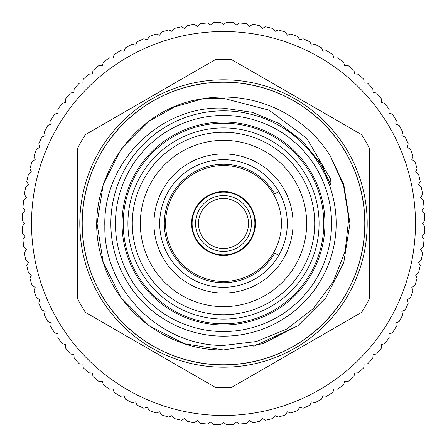 <?xml version="1.0" encoding="UTF-8"?>
<svg xmlns="http://www.w3.org/2000/svg" width="447" height="447" viewBox="0 0 447 447"><rect width="100%" height="100%" fill="white"/><g stroke="black" fill="none" stroke-linecap="round" stroke-linejoin="round"><path stroke-width="0.67" d="M278.755 255.399L274.771 253.103A59.2 59.2 0 0 1 164.3 223.5A59.2 59.2 0 0 1 274.771 193.897L278.755 191.601M127.915 223.5A95.585 95.585 0 0 1 223.5 127.915A95.585 95.585 0 0 1 319.085 223.5A95.585 95.585 0 0 1 223.5 319.085A95.585 95.585 0 0 1 127.915 223.5M324.947 223.5A101.447 101.447 0 0 0 223.5 122.053A101.447 101.447 0 0 0 122.053 223.5A101.447 101.447 0 0 0 223.5 324.947A101.447 101.447 0 0 0 324.947 223.5M82.22 223.5A141.28 141.28 0 0 1 223.5 82.22A141.28 141.28 0 0 1 364.78 223.5A141.28 141.28 0 0 1 223.5 364.78A141.28 141.28 0 0 1 82.22 223.5M254.885 223.5A31.385 31.385 0 0 1 223.5 254.885A31.385 31.385 0 0 1 192.115 223.5A31.385 31.385 0 0 1 223.5 192.115A31.385 31.385 0 0 1 254.885 223.5M251.432 223.5A27.932 27.932 0 0 1 223.5 251.432A27.932 27.932 0 0 1 195.568 223.5A27.932 27.932 0 0 1 223.5 195.568A27.932 27.932 0 0 1 251.432 223.5M198.496 223.5A25.004 25.004 0 0 1 223.5 198.496A25.004 25.004 0 0 1 248.504 223.5A25.004 25.004 0 0 1 223.5 248.504A25.004 25.004 0 0 1 198.496 223.5M255.399 223.5A31.899 31.899 0 0 0 223.5 191.601A31.899 31.899 0 0 0 191.601 223.5A31.899 31.899 0 0 0 223.5 255.399A31.899 31.899 0 0 0 255.399 223.5M165.563 223.5A57.937 57.937 0 0 0 223.5 281.437A57.937 57.937 0 0 0 281.437 223.5A57.937 57.937 0 0 0 223.5 165.563A57.937 57.937 0 0 0 165.563 223.5M31.525 223.5A191.975 191.975 0 0 0 223.5 415.475A191.975 191.975 0 0 0 415.475 223.5A191.975 191.975 0 0 0 223.5 31.525A191.975 191.975 0 0 0 31.525 223.5M22.35 226.372L24.63 223.5L22.35 220.628A201.172 201.172 0 0 1 22.59 213.213L25.054 210.492L22.97 207.475A201.172 201.172 0 0 1 23.697 200.094L26.328 197.54L24.445 194.395A201.172 201.172 0 0 1 25.652 187.075L28.452 184.7L26.775 181.437A201.172 201.172 0 0 1 28.463 174.213L31.407 172.028L29.949 168.664A201.172 201.172 0 0 1 32.1 161.563L35.184 159.573L33.95 156.12A201.172 201.172 0 0 1 36.565 149.181L39.766 147.393L38.76 143.867A201.172 201.172 0 0 1 41.822 137.112L45.136 135.542L44.365 131.954A201.172 201.172 0 0 1 47.863 125.411L51.271 124.065L50.734 120.439A201.172 201.172 0 0 1 54.651 114.136L58.144 113.013L57.847 109.359A201.172 201.172 0 0 1 62.167 103.33L65.726 102.436L65.664 98.77A201.172 201.172 0 0 1 70.375 93.032L73.978 92.373L74.163 88.713A201.172 201.172 0 0 1 79.231 83.298L82.879 82.879L83.298 79.231A201.172 201.172 0 0 1 88.713 74.163L92.373 73.978L93.032 70.375A201.172 201.172 0 0 1 98.77 65.664L102.436 65.726L103.33 62.167A201.172 201.172 0 0 1 109.359 57.847L113.013 58.144L114.136 54.651A201.172 201.172 0 0 1 120.439 50.734L124.065 51.271L125.411 47.863A201.172 201.172 0 0 1 131.954 44.365L135.542 45.136L137.112 41.822A201.172 201.172 0 0 1 143.867 38.76L147.393 39.766L149.181 36.565A201.172 201.172 0 0 1 156.12 33.95L159.573 35.184L161.563 32.1A201.172 201.172 0 0 1 168.664 29.949L172.028 31.407L174.213 28.463A201.172 201.172 0 0 1 181.437 26.775L184.7 28.452L187.075 25.652A201.172 201.172 0 0 1 194.395 24.445L197.54 26.328L200.094 23.697A201.172 201.172 0 0 1 207.475 22.97L210.492 25.054L213.213 22.59A201.172 201.172 0 0 1 220.628 22.35L223.5 24.63L226.372 22.35A201.172 201.172 0 0 1 233.787 22.59L236.508 25.054L239.525 22.97A201.172 201.172 0 0 1 246.906 23.697L249.46 26.328L252.605 24.445A201.172 201.172 0 0 1 259.925 25.652L262.3 28.452L265.563 26.775A201.172 201.172 0 0 1 272.787 28.463L274.972 31.407L278.336 29.949A201.172 201.172 0 0 1 285.437 32.1L287.427 35.184L290.88 33.95A201.172 201.172 0 0 1 297.819 36.565L299.607 39.766L303.133 38.76A201.172 201.172 0 0 1 309.888 41.822L311.458 45.136L315.046 44.365A201.172 201.172 0 0 1 321.589 47.863L322.935 51.271L326.561 50.734A201.172 201.172 0 0 1 332.864 54.651L333.987 58.144L337.641 57.847A201.172 201.172 0 0 1 343.67 62.167L344.564 65.726L348.23 65.664A201.172 201.172 0 0 1 353.968 70.375L354.627 73.978L358.287 74.163A201.172 201.172 0 0 1 363.702 79.231L364.121 82.879L367.769 83.298A201.172 201.172 0 0 1 372.837 88.713L373.022 92.373L376.625 93.032A201.172 201.172 0 0 1 381.336 98.77L381.274 102.436L384.833 103.33A201.172 201.172 0 0 1 389.153 109.359L388.856 113.013L392.349 114.136A201.172 201.172 0 0 1 396.266 120.439L395.729 124.065L399.137 125.411A201.172 201.172 0 0 1 402.635 131.954L401.864 135.542L405.178 137.112A201.172 201.172 0 0 1 408.24 143.867L407.234 147.393L410.435 149.181A201.172 201.172 0 0 1 413.05 156.12L411.816 159.573L414.9 161.563A201.172 201.172 0 0 1 417.051 168.664L415.593 172.028L418.537 174.213A201.172 201.172 0 0 1 420.225 181.437L418.548 184.7L421.348 187.075A201.172 201.172 0 0 1 422.555 194.395L420.672 197.54L423.303 200.094A201.172 201.172 0 0 1 424.03 207.475L421.946 210.492L424.41 213.213A201.172 201.172 0 0 1 424.65 220.628L422.37 223.5L424.65 226.372A201.172 201.172 0 0 1 424.41 233.787L421.946 236.508L424.03 239.525A201.172 201.172 0 0 1 423.303 246.906L420.672 249.46L422.555 252.605A201.172 201.172 0 0 1 421.348 259.925L418.548 262.3L420.225 265.563A201.172 201.172 0 0 1 418.537 272.787L415.593 274.972L417.051 278.336A201.172 201.172 0 0 1 414.9 285.437L411.816 287.427L413.05 290.88A201.172 201.172 0 0 1 410.435 297.819L407.234 299.607L408.24 303.133A201.172 201.172 0 0 1 405.178 309.888L401.864 311.458L402.635 315.046A201.172 201.172 0 0 1 399.137 321.589L395.729 322.935L396.266 326.561A201.172 201.172 0 0 1 392.349 332.864L388.856 333.987L389.153 337.641A201.172 201.172 0 0 1 384.833 343.67L381.274 344.564L381.336 348.23A201.172 201.172 0 0 1 376.625 353.968L373.022 354.627L372.837 358.287A201.172 201.172 0 0 1 367.769 363.702L364.121 364.121L363.702 367.769A201.172 201.172 0 0 1 358.287 372.837L354.627 373.022L353.968 376.625A201.172 201.172 0 0 1 348.23 381.336L344.564 381.274L343.67 384.833A201.172 201.172 0 0 1 337.641 389.153L333.987 388.856L332.864 392.349A201.172 201.172 0 0 1 326.561 396.266L322.935 395.729L321.589 399.137A201.172 201.172 0 0 1 315.046 402.635L311.458 401.864L309.888 405.178A201.172 201.172 0 0 1 303.133 408.24L299.607 407.234L297.819 410.435A201.172 201.172 0 0 1 290.88 413.05L287.427 411.816L285.437 414.9A201.172 201.172 0 0 1 278.336 417.051L274.972 415.593L272.787 418.537A201.172 201.172 0 0 1 265.563 420.225L262.3 418.548L259.925 421.348A201.172 201.172 0 0 1 252.605 422.555L249.46 420.672L246.906 423.303A201.172 201.172 0 0 1 239.525 424.03L236.508 421.946L233.787 424.41A201.172 201.172 0 0 1 226.372 424.65L223.5 422.37L220.628 424.65A201.172 201.172 0 0 1 213.213 424.41L210.492 421.946L207.475 424.03A201.172 201.172 0 0 1 200.094 423.303L197.54 420.672L194.395 422.555A201.172 201.172 0 0 1 187.075 421.348L184.7 418.548L181.437 420.225A201.172 201.172 0 0 1 174.213 418.537L172.028 415.593L168.664 417.051A201.172 201.172 0 0 1 161.563 414.9L159.573 411.816L156.12 413.05A201.172 201.172 0 0 1 149.181 410.435L147.393 407.234L143.867 408.24A201.172 201.172 0 0 1 137.112 405.178L135.542 401.864L131.954 402.635A201.172 201.172 0 0 1 125.411 399.137L124.065 395.729L120.439 396.266A201.172 201.172 0 0 1 114.136 392.349L113.013 388.856L109.359 389.153A201.172 201.172 0 0 1 103.33 384.833L102.436 381.274L98.77 381.336A201.172 201.172 0 0 1 93.032 376.625L92.373 373.022L88.713 372.837A201.172 201.172 0 0 1 83.298 367.769L82.879 364.121L79.231 363.702A201.172 201.172 0 0 1 74.163 358.287L73.978 354.627L70.375 353.968A201.172 201.172 0 0 1 65.664 348.23L65.726 344.564L62.167 343.67A201.172 201.172 0 0 1 57.847 337.641L58.144 333.987L54.651 332.864A201.172 201.172 0 0 1 50.734 326.561L51.271 322.935L47.863 321.589A201.172 201.172 0 0 1 44.365 315.046L45.136 311.458L41.822 309.888A201.172 201.172 0 0 1 38.76 303.133L39.766 299.607L36.565 297.819A201.172 201.172 0 0 1 33.95 290.88L35.184 287.427L32.1 285.437A201.172 201.172 0 0 1 29.949 278.336L31.407 274.972L28.463 272.787A201.172 201.172 0 0 1 26.775 265.563L28.452 262.3L25.652 259.925A201.172 201.172 0 0 1 24.445 252.605L26.328 249.46L23.697 246.906A201.172 201.172 0 0 1 22.97 239.525L25.054 236.508L22.59 233.787A201.172 201.172 0 0 1 22.35 226.372M159.702 223.5A63.798 63.798 0 0 1 223.5 159.702A63.798 63.798 0 0 1 287.298 223.5A63.798 63.798 0 0 1 223.5 287.298A63.798 63.798 0 0 1 159.702 223.5M153.952 223.5A69.548 69.548 0 0 1 223.5 153.952A69.548 69.548 0 0 1 293.048 223.5A69.548 69.548 0 0 1 223.5 293.048A69.548 69.548 0 0 1 153.952 223.5M331.557 223.5A108.057 108.057 0 0 1 223.5 331.557A108.057 108.057 0 0 1 115.443 223.5A108.057 108.057 0 0 1 223.5 115.443A108.057 108.057 0 0 1 331.557 223.5M323.796 223.5A100.296 100.296 0 0 1 223.5 323.796A100.296 100.296 0 0 1 123.204 223.5A100.296 100.296 0 0 1 223.5 123.204A100.296 100.296 0 0 1 323.796 223.5M314.716 223.5A91.216 91.216 0 0 1 223.5 314.716A91.216 91.216 0 0 1 132.284 223.5A91.216 91.216 0 0 1 223.5 132.284A91.216 91.216 0 0 1 314.716 223.5M306.67 223.5A83.17 83.17 0 0 1 223.5 306.67A83.17 83.17 0 0 1 140.33 223.5A83.17 83.17 0 0 1 223.5 140.33A83.17 83.17 0 0 1 306.67 223.5M231.39 387.521A164.211 164.211 0 0 1 215.61 387.521L85.394 312.341A164.211 164.211 0 0 1 77.51 298.68L77.51 148.32A164.211 164.211 0 0 1 85.394 134.659L215.61 59.479A164.211 164.211 0 0 1 231.39 59.479L361.606 134.659A164.211 164.211 0 0 1 369.49 148.32L369.49 298.68A164.211 164.211 0 0 1 361.606 312.341L231.39 387.521M223.5 367.194A143.694 143.694 0 0 1 79.806 223.5A143.694 143.694 0 0 1 223.5 79.806A143.694 143.694 0 0 1 367.194 223.5A143.694 143.694 0 0 1 223.5 367.194A143.694 143.694 0 0 0 367.194 223.5A143.694 143.694 0 0 0 223.5 79.806M223.5 336.155A112.655 112.655 0 0 1 110.845 223.5A112.655 112.655 0 0 1 223.5 110.845A112.655 112.655 0 0 1 336.155 223.5A112.655 112.655 0 0 1 223.5 336.155M223.5 108.163C159.735 105.447 102.793 162.837 104.838 226.227C103.626 289.572 160.305 346.017 223.5 345.447L256.36 341.53L287.008 328.947L313.196 308.614L333.043 282.085L345.14 251.315L348.738 218.427L343.587 185.695L330.015 155.349L343.76 184.427L349.951 223.5L343.76 262.573L325.802 297.825L297.825 325.802L262.573 343.76L223.5 349.951C170.1 350.761 118.969 313.61 103.24 262.573C78.057 192.355 128.574 108.71 202.86 98.748L223.5 98.323L269.072 110.152L306.815 138.38L330.534 178.984L331.166 185.404L320.533 163.591L302.368 140.967L279.09 123.478L252.259 112.32L223.5 108.163M149.175 325.802L184.427 343.76L223.5 349.951L184.427 343.76L149.175 325.802L121.198 297.825L103.24 262.573L97.049 223.5L103.24 184.427L121.198 149.175L149.175 121.198L174.576 106.9L202.86 98.748A126.451 126.451 0 0 1 330.015 155.349L343.76 184.427L349.951 223.5L343.76 262.573L325.802 297.825L297.825 325.802L262.573 343.76L223.5 349.951L184.427 343.76L149.175 325.802L121.198 297.825L103.24 262.573L97.049 223.5L103.24 184.427L121.198 149.175L149.175 121.198L174.576 106.9L202.86 98.748L174.576 106.9L149.175 121.198L121.198 149.175L103.24 184.427L97.049 223.5L103.24 262.573L121.198 297.825L149.175 325.802L184.427 343.76L223.5 349.951L184.427 343.76L149.175 325.802L121.198 297.825L103.24 262.573L97.049 223.5L103.24 184.427L121.198 149.175L149.175 121.198L174.576 106.9L202.86 98.748L174.576 106.9L149.175 121.198L121.198 149.175L103.24 184.427L97.049 223.5L103.24 262.573L121.198 297.825L149.175 325.802L184.427 343.76L223.5 349.951L184.427 343.76L149.175 325.802L121.198 297.825L103.24 262.573L97.049 223.5L103.24 184.427L121.198 149.175L149.175 121.198L174.576 106.9L202.86 98.748L174.576 106.9L149.175 121.198L121.198 149.175L103.24 184.427L97.049 223.5L103.24 262.573M149.175 121.198L174.576 106.9L202.86 98.748L174.576 106.9L149.175 121.198L121.198 149.175L103.24 184.427L97.049 223.5L103.24 262.573L121.198 297.825L149.175 325.802L184.427 343.76L223.5 349.951L262.573 343.76L297.825 325.802L325.802 297.825L343.76 262.573L349.951 223.5L343.76 184.427L330.015 155.349L343.76 184.427L349.951 223.5L343.76 262.573L325.802 297.825L297.825 325.802L262.573 343.76L223.5 349.951L262.573 343.76L297.825 325.802L325.802 297.825L343.76 262.573L349.951 223.5L343.76 184.427L330.015 155.349L343.76 184.427L349.951 223.5L343.76 262.573L325.802 297.825L297.825 325.802L262.573 343.76L223.5 349.951L262.573 343.76L297.825 325.802L325.802 297.825L343.76 262.573L349.951 223.5L343.76 184.427L330.015 155.349L343.76 184.427L349.951 223.5L343.76 262.573M202.86 98.748L174.576 106.9L149.175 121.198L121.198 149.175L103.24 184.427L97.049 223.5L103.24 262.573L121.198 297.825L149.175 325.802L184.427 343.76L223.5 349.951L262.573 343.76L297.825 325.802L325.802 297.825L343.76 262.573L349.951 223.5L343.76 184.427M253.767 346.274L297.825 325.802L325.802 297.825L343.76 262.573L349.951 223.5L343.76 184.427L330.015 155.349M223.5 364.892A141.392 141.392 0 0 1 82.108 223.5A141.392 141.392 0 0 1 223.5 82.108A141.392 141.392 0 0 1 364.892 223.5A141.392 141.392 0 0 1 223.5 364.892M322.248 166.468L318.622 160.596M320.985 164.334L319.152 161.412M324.505 170.542L317.923 159.551"/></g></svg>

